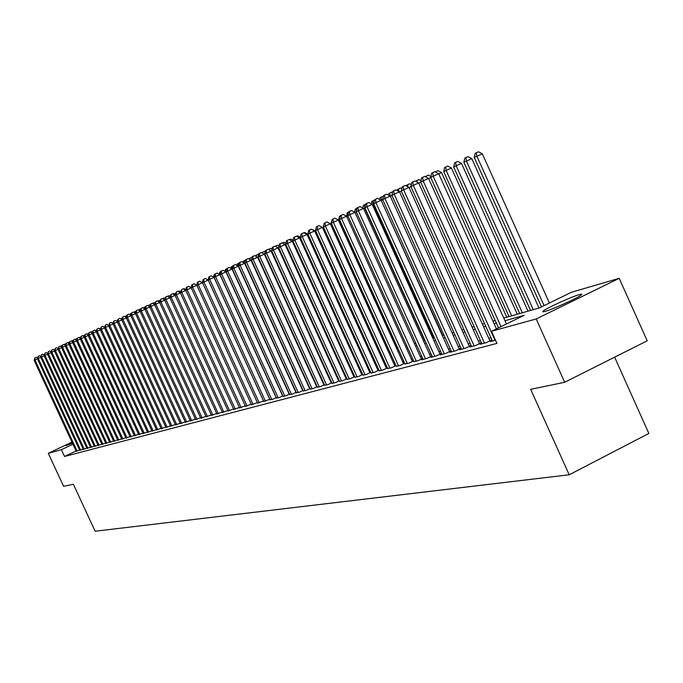 <?xml version="1.0" encoding="UTF-8"?>
<svg xmlns="http://www.w3.org/2000/svg" width="683" height="683" viewBox="0 0 683 683"><rect width="100%" height="100%" fill="white"/><g stroke="black" fill="none" stroke-linecap="round" stroke-linejoin="round"><path stroke-width="1.02" d="M544.897 311.457L542.729 311.798L543.386 310.867C547.322 307.726 571.978 296.567 579.474 294.544L581.796 294.151L581.071 295.141C576.964 298.36 552.018 309.604 544.897 311.457M72.432 443.122L66.089 445.564L72.091 442.379M614.632 357.175L648.85 433.457L569.204 474.779L95.125 531.229L73.388 484.273L63.596 486.305L48.297 453.29L71.963 442.097M503.772 318.073L539.339 307.931L571.534 292.222L619.216 278.322L536.189 318.961L491.487 331.272L524.202 315.315L504.976 320.737M536.189 318.961L564.687 382.275L647.185 340.808L619.216 278.322M492.255 340.689L490.548 341.526L495.517 340.211M481.728 343.489L480.055 344.309L486.322 342.644L491.649 340.04L489.805 340.535M471.424 346.23L469.784 347.032L475.923 345.402L481.199 342.823L479.389 343.301M461.332 348.911L459.727 349.696L465.738 348.099L470.963 345.547L469.195 346.016M451.454 351.54L449.884 352.3L455.766 350.746L460.948 348.219L459.215 348.68M441.773 354.11L440.245 354.861L446.008 353.333L451.13 350.831L449.44 351.275M432.296 356.628L430.794 357.363L436.437 355.869L441.466 353.418L439.869 353.828M423.016 359.104L421.539 359.821L427.071 358.353L431.989 355.954M413.915 361.52L417.894 360.786L422.717 358.438M404.993 363.894L408.895 363.168L413.616 360.872M396.251 366.216L400.067 365.507L404.703 363.254M387.679 368.496L391.419 367.804L395.969 365.593M379.27 370.732L382.941 370.049L387.398 367.889M371.014 372.927L374.625 372.252L378.997 370.135M362.921 375.078L366.464 374.421L370.749 372.337M354.981 377.187L358.455 376.538L362.664 374.497M347.186 379.253L350.592 378.621L354.725 376.623M339.536 381.293L342.883 380.67L346.938 378.706M332.023 383.283L335.31 382.676L339.289 380.747M324.647 385.246L327.874 384.649L331.784 382.753M317.399 387.176L320.566 386.587L324.408 384.725M310.287 389.062L313.395 388.49L317.168 386.663M303.295 390.924L306.351 390.352L310.056 388.567M296.422 392.751L299.427 392.187L303.064 390.428M289.669 394.543L292.623 393.997L296.2 392.264M283.035 396.302L285.938 395.764L289.455 394.065M276.513 398.035L279.364 397.506L282.822 395.841M270.101 399.743L272.901 399.222L276.299 397.583M263.792 401.416L269.896 399.299M257.585 403.064L263.587 400.981M251.489 404.686L257.389 402.637M245.487 406.283L251.293 404.259M239.579 407.853L245.291 405.864M233.774 409.399L239.391 407.444M228.054 410.91L233.586 408.989M222.427 412.412L227.866 410.517M216.887 413.881L222.248 412.02M211.431 415.332L216.707 413.497M206.061 416.758L211.26 414.948M200.776 418.158L205.89 416.382M195.569 419.541L200.606 417.791M190.437 420.907L195.398 419.183M185.383 422.248L190.275 420.549M180.406 423.571L185.221 421.898M175.497 424.877L180.244 423.229M170.665 426.158L175.343 424.536M165.901 427.421L170.511 425.825M161.214 428.668L165.756 427.097M156.586 429.897L161.06 428.343M152.019 431.11L156.433 429.581M147.528 432.305L151.874 430.794M143.089 433.483L147.383 431.998M138.717 434.644L142.952 433.176M134.406 435.788L138.581 434.345M130.154 436.915L134.269 435.489M125.954 438.034L130.018 436.625M121.822 439.135L125.826 437.743M117.732 440.219L121.685 438.845M113.702 441.286L117.604 439.937M109.732 442.345L113.583 441.013M105.805 443.387L109.604 442.072M101.938 444.411L105.686 443.113M98.113 445.427L101.818 444.146M94.348 446.426L97.993 445.162M90.617 447.416L94.228 446.17M86.946 448.39L90.506 447.16M83.317 449.354L86.826 448.142M79.732 450.31L83.198 449.107M76.069 450.976L64.526 456.457L496.951 343.395L491.487 331.272M490.94 337.769L488.815 338.341M480.422 340.604L478.407 341.141M470.126 343.37L468.231 343.882M460.052 346.076L458.259 346.554M450.182 348.731L448.492 349.184M440.518 351.327L438.93 351.754M431.05 353.871L429.556 354.272M421.778 356.364L420.378 356.739M412.686 358.806L411.379 359.164M403.773 361.205L402.552 361.529M395.039 363.552L393.903 363.86M386.476 365.857L385.417 366.139M378.075 368.111L377.093 368.376M369.836 370.331L368.931 370.57M361.751 372.5L360.914 372.722M353.82 374.634L353.051 374.839M346.033 376.726L345.333 376.914M338.392 378.783L337.761 378.954M330.888 380.798L330.316 380.952M323.52 382.779L323.008 382.915M316.28 384.725L315.828 384.845M76.189 451.25L79.621 450.063M317.108 386.518L316.647 386.646M324.348 384.597L323.836 384.734M331.725 382.625L331.153 382.779M339.238 380.627L338.597 380.798M346.887 378.595L346.187 378.775M354.682 376.512L353.914 376.717M362.622 374.404L361.785 374.625M370.707 372.244L369.802 372.491M378.954 370.049L377.972 370.314M387.363 367.813L386.305 368.094M395.935 365.525L394.8 365.832M404.678 363.202L403.457 363.527M413.599 360.829L412.293 361.17M422.7 358.404L421.3 358.771M431.98 355.928L430.486 356.33M564.687 382.275L530.674 389.336L569.204 474.779M64.526 456.457L61.385 449.687L48.297 453.29M72.944 444.215L61.385 449.687M496.404 323.161L494.168 323.793M485.707 326.175L483.59 326.773M475.24 329.129L473.242 329.693M464.995 332.023L463.108 332.553M454.972 334.849L453.188 335.353M445.154 337.624L443.48 338.094M435.541 340.33L433.961 340.783M426.124 342.994L424.638 343.412M416.895 345.598L415.503 345.991M407.853 348.151L406.547 348.518M398.992 350.652L397.771 350.994M390.3 353.102L389.165 353.418M381.78 355.51L380.721 355.8M373.422 357.866L372.44 358.14M365.226 360.18L364.321 360.436M357.183 362.451L356.347 362.682M349.286 364.671L348.526 364.893M341.543 366.856L340.851 367.053M333.944 369.008L333.313 369.187M326.474 371.117L325.902 371.27M319.149 373.183L318.637 373.328M311.943 375.215L311.491 375.343M310.517 373.2L310.97 373.072M317.646 371.159L318.158 371.014M324.912 369.093L325.484 368.931M332.305 366.984L332.937 366.805M339.835 364.833L340.535 364.637M347.502 362.647L348.27 362.425M355.322 360.419L356.15 360.18M363.279 358.148L364.184 357.892M371.398 355.834L372.372 355.553M379.663 353.47L380.721 353.171M388.098 351.071L389.225 350.746M396.695 348.612L397.907 348.27M405.463 346.119L406.761 345.743M414.402 343.566L415.793 343.165M423.528 340.962L425.014 340.535M432.843 338.307L434.414 337.854M442.345 335.592L444.018 335.114M452.052 332.826L453.828 332.322M461.956 330L463.842 329.462M472.073 327.114L474.07 326.542M482.411 324.169L484.529 323.563M492.981 321.155L495.209 320.515M37.437 358.857L34.97 359.984L77.119 451.121M34.15 360.359L34.901 357.866L34.97 359.984L34.15 360.359L76.24 451.352M34.901 357.866L36.225 357.26L37.574 358.046M60.932 346.503L62.025 345.461M61.385 345.76L61.427 346.793M40.758 357.32L38.257 358.464L80.671 450.182M37.428 358.848L38.188 356.338L38.257 358.464L37.428 358.848L79.783 450.413M38.188 356.338L39.529 355.723L40.895 356.526M47.537 354.195L41.595 356.927L84.265 449.226M40.758 357.311L41.518 354.784L41.595 356.927L40.758 357.311L83.369 449.465M41.518 354.784L42.867 354.17L44.258 354.989M86.997 448.5L44.122 355.758L44.89 353.213L44.967 355.373L87.911 448.261M44.89 353.213L46.248 352.599L47.673 353.427M61.624 347.698L48.391 353.794L91.599 447.28M47.528 354.187L48.314 351.625L48.391 353.794L47.528 354.187L90.668 447.527M48.314 351.625L49.671 351.002L51.123 351.847M64.398 344.744L65.67 343.771M64.825 344.155L64.859 345.009M67.916 342.96L69.359 342.055M68.317 342.533L68.343 343.207M71.476 341.15L73.098 340.322M71.843 340.894L71.86 341.372M75.147 339.357L76.872 338.674M94.399 446.537L50.986 352.599L51.771 350.012L51.857 352.197L95.338 446.289M51.771 350.012L53.146 349.389L54.614 350.242M78.955 337.581L80.679 337.086M98.173 445.538L54.486 350.985L55.28 348.381L55.366 350.575L99.12 445.29M55.28 348.381L56.655 347.749L58.157 348.62M82.822 335.788L84.538 335.481M101.989 444.531L58.029 349.346L58.832 346.725L58.917 348.936L102.954 444.274M58.832 346.725L60.224 346.093L61.752 346.981M86.732 333.97L88.448 333.85M72.688 342.593L62.52 347.271L106.838 443.241M61.615 347.69L62.435 345.052L62.52 347.271L61.615 347.69L105.865 443.498M62.435 345.052L63.826 344.411L65.389 345.316M90.702 332.126L91.573 331.725L92.41 332.211M109.784 442.464L65.261 346.008L66.08 343.353L66.174 345.589L110.774 442.2M66.08 343.353L67.489 342.712L69.068 343.626M94.724 330.256L96.431 330.538M113.762 441.406L68.949 344.309L69.777 341.628L69.871 343.882L114.761 441.141M69.777 341.628L71.194 340.988L72.808 341.918M98.804 328.361L100.503 328.856M76.47 340.843L73.627 342.149L118.808 440.065M72.68 342.584L73.525 339.886L73.627 342.149L72.68 342.584L117.792 440.339M73.525 339.886L74.942 339.238L76.59 340.185M102.945 326.44L104.636 327.148M113.028 323.981L77.427 340.399L122.906 438.981M76.47 340.834L77.324 338.119L77.427 340.399L76.47 340.834L121.873 439.254M77.324 338.119L78.75 337.462L80.423 338.435M107.146 324.485L108.828 325.415M126.013 438.162L80.312 339.067L81.175 336.326L81.277 338.614L127.055 437.88M81.175 336.326L82.609 335.669L84.316 336.651M130.214 437.043L84.205 337.265L85.076 334.508L85.179 336.813L131.273 436.77M85.076 334.508L86.519 333.85L88.261 334.849M134.466 435.916L88.15 335.447L89.029 332.672L89.14 334.986L135.541 435.634M89.029 332.672L90.489 332.006L92.256 333.022M138.777 434.772L92.145 333.603L93.042 330.803L93.161 333.133L139.87 434.49M93.042 330.803L94.51 330.128L96.312 331.17M143.148 433.62L96.209 331.733L97.114 328.907L97.225 331.255L144.258 433.321M97.114 328.907L98.583 328.233L100.427 329.291M147.588 432.441L100.324 329.829L101.238 326.986L101.357 329.351L148.706 432.143M101.238 326.986L102.723 326.312L104.593 327.388M152.087 431.246L104.49 327.908L105.421 325.04L105.549 327.422L153.223 430.947M105.421 325.04L106.915 324.357L108.819 325.45M156.646 430.042L108.725 325.953L109.664 323.059L109.792 325.458L157.799 429.735M109.664 323.059L111.167 322.376L113.113 323.494M117.382 321.975L114.104 323.469L162.443 428.506M113.019 323.973L113.976 321.061L114.104 323.469L113.019 323.973L161.273 428.813M113.976 321.061L115.487 320.37L117.467 321.505M149.748 307.043L118.475 321.454L167.156 427.251M117.374 321.966L118.338 319.029L118.475 321.454L117.374 321.966L165.969 427.567M118.338 319.029L119.858 318.329L121.881 319.482M170.733 426.303L121.796 319.926L122.769 316.963L122.914 319.405L171.937 425.987M122.769 316.963L124.306 316.263L126.364 317.441M175.565 425.022L126.278 317.851L127.269 314.872L127.414 317.33L176.786 424.698M127.269 314.872L128.814 314.163L130.914 315.358M180.474 423.725L130.837 315.751L131.836 312.746L131.981 315.222L181.712 423.392M131.836 312.746L133.39 312.037L135.524 313.249M185.452 422.401L135.456 313.625L136.472 310.586L136.617 313.087L186.707 422.068M136.472 310.586L138.034 309.869L140.211 311.115M190.506 421.061L140.143 311.457L141.168 308.4L141.33 310.91L191.786 420.728M141.168 308.4L142.747 307.674L144.967 308.938M195.637 419.704L144.907 309.262L145.949 306.172L146.111 308.707L196.935 419.362M145.949 306.172L147.528 305.446L149.799 306.735M154.657 304.78L150.96 306.471L202.159 417.97M149.739 307.026L150.798 303.918L150.96 306.471L149.739 307.026L200.845 418.32M150.798 303.918L152.386 303.184L154.7 304.498M169.845 297.771L155.886 304.191L207.47 416.562M154.648 304.763L155.715 301.621L155.886 304.191L154.648 304.763L206.138 416.92M155.715 301.621L157.321 300.887L159.685 302.228M211.508 415.495L159.634 302.467L160.718 299.299L160.889 301.886L212.865 415.136M160.718 299.299L162.332 298.556L164.74 299.922M216.963 414.052L164.697 300.127L165.798 296.934L165.978 299.538L218.338 413.685M165.798 296.934L167.42 296.191L169.879 297.575M180.38 292.905L171.143 297.156L223.904 412.208M169.845 297.754L170.955 294.535L171.143 297.156L169.845 297.754L222.504 412.583M170.955 294.535L172.594 293.784L175.096 295.193M228.131 411.089L175.07 295.346L176.197 292.093L176.385 294.732L229.556 410.714M176.197 292.093L177.845 291.334L180.397 292.776M257.38 402.637L202.492 282.711L181.721 292.273L235.294 409.185M180.372 292.896L181.516 289.618L181.721 292.273L180.372 292.896L233.851 409.569M181.516 289.618L183.181 288.849L185.785 290.318M239.665 408.033L185.767 290.403L186.382 287.347L186.929 287.099L187.133 289.78L241.133 407.64M186.929 287.099L188.61 286.331L191.266 287.825M245.573 406.462L191.257 287.876L191.88 284.794L192.427 284.538L192.64 287.236L247.058 406.069M192.427 284.538L194.117 283.761L196.832 285.289M251.575 404.874L196.832 285.306L197.455 282.199L198.019 281.934L198.232 284.657L253.086 404.473M198.019 281.934L199.718 281.157L202.492 282.711M263.536 401.006L208.213 280.073L203.927 282.028L259.216 402.85M202.492 282.694L203.133 279.552L203.705 279.287L203.927 282.028L202.492 282.694L257.67 403.26M203.705 279.287L205.421 278.502L208.213 280.073M269.802 399.342L214.027 277.383L209.707 279.364L265.448 401.194M208.255 280.03L208.904 276.871L209.485 276.598L209.707 279.364L208.255 280.03L263.877 401.613M209.485 276.598L211.209 275.804L214.027 277.383M276.171 397.643L219.943 274.66L215.589 276.649L271.783 399.521M214.112 277.332L214.769 274.139L215.358 273.857L215.589 276.649L214.112 277.332L270.186 399.939M215.358 273.857L217.1 273.063L219.943 274.66M282.642 395.927L225.962 271.877L221.574 273.883L278.22 397.813M220.071 274.583L220.729 271.356L221.335 271.083L221.574 273.883L220.071 274.583L276.606 398.24M221.335 271.083L223.085 270.28L225.962 271.877M289.233 394.176L232.075 269.059L227.661 271.074L284.777 396.072M226.133 271.783L226.799 268.539L227.413 268.248L227.661 271.074L226.133 271.783L283.129 396.507M227.413 268.248L229.181 267.446L232.075 269.059M295.935 392.392L238.299 266.182L233.851 268.223L291.445 394.304M232.297 268.94L232.971 265.661L233.595 265.371L233.851 268.223L232.297 268.94L289.763 394.748M233.595 265.371L235.379 264.56L238.299 266.182M302.748 390.582L244.634 263.262L240.151 265.311L298.223 392.503M238.563 266.046L239.255 262.733L239.887 262.443L240.151 265.311L238.563 266.046L296.516 392.956M239.887 262.443L241.68 261.623L244.634 263.262M309.689 388.738L251.079 260.291L246.563 262.357L305.13 390.676M244.949 263.1L245.649 259.762L246.29 259.463L246.563 262.357L244.949 263.1L303.389 391.137M246.29 259.463L248.1 258.635L251.079 260.291M316.75 386.868L257.645 257.26L253.086 259.344L312.157 388.815M251.446 260.103L252.155 256.731L252.812 256.424L253.086 259.344L251.446 260.103L310.381 389.284M252.812 256.424L254.631 255.596L257.645 257.26M323.938 384.956L264.321 254.178L259.728 256.279L319.303 386.919M258.063 257.056L258.78 253.649L259.446 253.342L259.728 256.279L258.063 257.056L317.501 387.398M259.446 253.342L261.282 252.497L264.321 254.178M331.255 383.009L271.117 251.045L266.49 253.162L326.585 384.99M264.791 253.948L265.516 250.507L266.199 250.191L266.49 253.162L264.791 253.948L324.749 385.477M266.199 250.191L268.052 249.346L271.117 251.045M113.088 323.477L113.489 321.522M117.254 321.386L117.852 319.499M121.48 319.251L122.274 317.441M125.757 317.091L126.031 315.691L126.765 315.35M126.457 315.495L126.526 316.613M130.103 314.897L130.333 313.685L131.324 313.232M130.769 313.488L130.88 315.341M134.508 312.669L134.705 311.653L135.943 311.089M135.14 311.457L135.243 313.087M138.973 310.406L139.136 309.595L140.638 308.904M139.58 309.39L139.665 310.808M143.507 308.11L145.411 306.693M144.079 307.299L144.156 308.477M148.109 305.779L150.234 304.524M148.646 305.173L148.706 306.121M152.779 303.406L155.092 302.492M153.274 303.021L153.325 303.722M157.56 301.024L160.035 300.435M157.978 300.836L158.012 301.28M162.571 298.693L164.287 297.908L165.055 298.343M167.668 296.328L169.136 295.654L170.144 296.226M172.842 293.921L174.063 293.366L175.318 294.074M178.101 291.479L179.057 291.035L180.577 291.897M183.437 288.994L184.137 288.678L185.913 289.686M188.867 286.476L191.342 287.441M194.382 283.915L196.858 285.161M203.064 279.859L202.484 282.711M207.991 279.945L208.836 277.178M213.591 277.136L214.078 274.737L214.701 274.446M219.277 274.284L219.721 272.116L220.669 271.68M220.293 271.851L220.387 273.021M225.057 271.373L225.45 269.452L226.73 268.854M226.03 269.179L226.218 271.347M230.931 268.419L231.281 266.737L232.903 265.986M231.87 266.464L232.1 269.111M236.907 265.405L237.197 263.988L239.187 263.075M237.795 263.706L238.008 266.02M242.977 262.34L243.225 261.188L245.573 260.138M243.831 260.897L244.019 262.921M249.158 259.224L249.346 258.336L252.001 257.44M249.961 258.046L250.123 259.753M258.114 257.175L257.687 257.363M255.442 256.04L257.926 254.358L258.558 254.699M256.193 255.152L256.33 256.535M264.85 254.067L264.372 254.289M261.837 252.804L264.287 251.404L265.217 251.916M262.537 252.198L262.639 253.256M271.706 250.909L271.168 251.148M268.342 249.508L270.75 248.39L272.005 249.09M268.991 249.201L269.059 249.91M278.69 247.69L278.092 247.963M275.223 246.298L277.324 245.334L278.92 246.213M285.801 244.412L285.144 244.71M282.25 243.028L284.017 242.226L285.955 243.285M293.041 241.073L292.333 241.398M289.404 239.707L290.83 239.059L293.118 240.314M300.426 237.667L299.649 238.026M296.695 236.318L297.762 235.831L300.418 237.291M364.116 357.909L307.888 234.226L307.102 234.585M304.131 232.869L304.823 232.544L307.888 234.226M338.708 381.037L278.041 247.852L273.379 249.987L333.996 383.026M271.646 250.781L272.38 247.314L273.08 246.99L273.379 249.987L271.646 250.781L332.126 383.522M273.08 246.99L274.942 246.136L278.041 247.852M371.817 355.715L315.102 230.897L314.709 231.085M311.696 229.343L315.102 230.897M346.29 379.014L285.093 244.599L280.397 246.751L341.543 381.02M278.63 247.562L279.373 244.062L280.081 243.729L280.397 246.751L278.63 247.562L339.647 381.524M280.081 243.729L281.959 242.875L285.093 244.599M354.025 376.965L292.281 241.287L287.534 243.447L349.235 378.988M285.742 244.283L286.501 240.74L287.219 240.407L287.534 243.447L285.742 244.283L347.297 379.5M287.219 240.407L289.114 239.545L292.281 241.287M323.435 227.038L380.662 353.188M361.896 374.873L299.598 237.906L294.817 240.092L357.064 376.905M292.981 240.937L293.75 237.368L294.484 237.027L294.817 240.092L292.981 240.937L355.092 377.434M294.484 237.027L296.396 236.156L299.598 237.906M331.409 223.367L330.931 223.58L388.721 350.891M330.931 223.58L332.1 219.849M369.913 372.739L307.051 234.465L302.236 236.668L365.046 374.796M300.366 237.53L301.143 233.928L301.895 233.577L302.236 236.668L300.366 237.53L363.04 375.326M301.895 233.577L303.824 232.698L307.051 234.465M339.536 219.61L338.623 220.037L396.934 348.552M338.623 220.037L339.417 216.443L340.236 216.059M378.092 370.57L314.65 230.956L309.792 233.185L373.183 372.636M307.888 234.064L308.682 230.419L309.442 230.06L309.792 233.185L307.888 234.064L371.134 373.183M309.442 230.06L311.388 229.172L314.65 230.956M347.835 215.785L346.614 216.349M346.512 216.204L347.271 212.789L348.543 212.2M348.065 212.422L348.219 213.659M386.424 368.359L322.402 227.388L317.501 229.625L381.473 370.442M315.555 230.521L316.366 226.841L317.143 226.483L317.501 229.625L315.555 230.521L379.389 370.989M317.143 226.483L319.098 225.586L322.402 227.388M356.295 211.884L354.998 212.481M354.579 212.174L355.271 209.066L357.021 208.264M356.082 208.691L356.381 211.09M394.919 366.105L330.299 223.742L325.356 226.005L389.925 368.197M323.375 226.918L324.194 223.196L324.988 222.829L325.356 226.005L323.375 226.918L387.799 368.76M324.988 222.829L326.961 221.924L330.299 223.742M424.715 340.621L364.662 208.025L363.544 208.537M364.935 207.905L364.252 204.891L365.67 204.243M362.801 208.059L363.433 205.276L364.252 204.891M403.585 363.8L338.35 220.028L333.364 222.308L398.548 365.917M331.349 223.239L332.177 219.482L332.988 219.106L333.364 222.308L331.349 223.239L396.371 366.489M332.988 219.106L334.977 218.193L338.35 220.028M433.628 338.085L373.003 204.174L372.269 204.516M373.746 203.833L373.003 204.174L372.585 201.015L374.489 200.145M371.193 203.85L371.748 201.408L372.585 201.015M412.421 361.452L346.563 216.238L341.534 218.534L407.333 363.587M339.477 219.482L340.322 215.691L341.141 215.307L341.534 218.534L339.477 219.482L405.121 364.167M341.141 215.307L343.156 214.385L346.563 216.238M442.704 335.49L381.174 200.409M382.745 199.684L381.515 200.256L381.088 197.063L383.419 196.337M379.757 199.556L380.226 197.455L381.088 197.063M421.428 359.062L354.947 212.37L349.875 214.693L416.306 361.205M347.775 215.657L348.629 211.824L349.465 211.431L349.875 214.693L347.775 215.657L414.043 361.802M349.465 211.431L351.497 210.501L354.947 212.37M391.94 195.449L390.266 196.217M388.482 195.167L388.883 193.434L391.752 192.119L392.512 192.521M389.754 193.033L390.172 196.072M430.623 356.62L363.493 208.426L358.379 210.765L425.449 358.78M356.236 211.756L357.107 207.88L357.96 207.478L358.379 210.765L356.236 211.756L423.144 359.395M357.96 207.478L360.009 206.539L363.493 208.426M401.331 191.12L399.555 191.932M397.395 190.685L397.702 189.328L400.614 187.996L401.8 188.628M398.599 188.918L398.957 191.522M440.006 354.127L372.218 204.405L367.061 206.761L434.789 356.304M364.876 207.769L365.755 203.85L366.626 203.44L367.061 206.761L364.876 207.769L432.433 356.927M366.626 203.44L368.692 202.501L372.218 204.405M410.918 186.698L409.04 187.56M406.487 186.1L406.709 185.144L409.655 183.787L411.286 184.658M407.623 184.717L407.93 186.869M449.585 351.583L381.123 200.29L375.923 202.672L444.317 353.777M373.686 203.705L374.583 199.743L375.479 199.325L375.923 202.672L373.686 203.705L441.918 354.417M375.479 199.325L377.562 198.369L381.123 200.29M420.719 182.182L418.73 183.095M415.776 181.413L418.884 179.501L420.976 180.611M416.835 180.432L417.074 182.113M459.36 348.987L390.215 196.098L384.964 198.497L454.041 351.199M382.685 199.547L383.598 195.543L384.512 195.116L384.964 198.497L382.685 199.547L451.591 351.847M384.512 195.116L386.612 194.16L390.215 196.098M430.734 177.571L428.634 178.528M425.253 176.624L428.301 175.113L430.879 176.487M426.235 176.06L426.405 177.238M469.341 346.341L399.504 191.812L394.202 194.237L463.979 348.569M391.88 195.312L392.802 191.257L393.732 190.822L394.202 194.237L391.88 195.312L461.477 349.235M393.732 190.822L395.85 189.857L399.504 191.812M506.76 317.219L441.568 172.577L438.759 173.858M435.225 171.877L437.923 170.648L441.568 172.577M435.831 171.595L435.933 172.253M479.534 343.634L408.989 187.432L403.636 189.883L474.122 345.88M401.262 190.975L402.202 186.877L403.158 186.442L403.636 189.883L401.262 190.975L471.569 346.554M403.158 186.442L405.292 185.46L408.989 187.432M517.279 314.223L451.429 168.027L443.685 171.578L509.023 316.571M511.669 315.819L446.153 170.443L445.632 167.036L447.741 166.08L451.429 168.027M443.685 171.578L444.642 167.497L445.632 167.036M489.95 340.868L418.679 182.967L413.283 185.434L484.486 343.131M410.85 186.553L411.806 182.412L412.78 181.96L413.283 185.434L410.85 186.553L481.874 343.822M412.78 181.96L414.94 180.969L418.679 182.967M528.027 311.158L461.503 163.382L453.657 166.976L519.669 313.54M522.358 312.771L456.184 165.815L455.646 162.383L457.772 161.41L461.503 163.382M453.657 166.976L454.639 162.853L455.646 162.383M496.447 328.856L428.582 178.4L423.136 180.884L495.081 340.322M420.651 182.037L421.624 177.845L422.615 177.375L423.136 180.884L420.651 182.037L492.409 341.03M422.615 177.375L424.8 176.385L428.582 178.4M539.007 308.024L471.799 158.635L463.851 162.281L530.537 310.441M533.286 309.655L466.429 161.086L465.883 157.619L468.026 156.646L471.799 158.635M463.851 162.281L464.85 158.106L465.883 157.619M506.436 323.981L438.699 173.73L433.201 176.24L501.023 326.619M430.666 177.409L431.656 173.175L432.672 172.697L433.201 176.24L430.666 177.409L498.513 327.849M432.672 172.697L434.875 171.698L438.699 173.73M549.414 303.013L482.326 153.777L474.267 157.474L541.474 306.889M544.078 305.617L476.905 156.253L476.333 152.761L478.501 151.771L482.326 153.777M543.292 310.944L543.659 311.755M474.267 157.474L475.283 153.248L476.333 152.761M543.386 310.867L543.77 311.73"/></g></svg>
